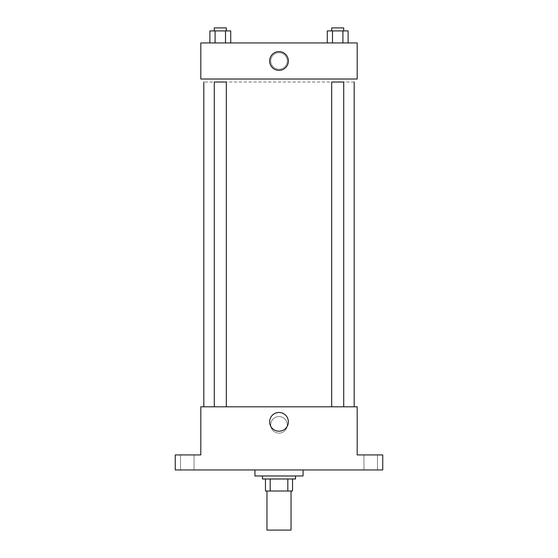 <?xml version="1.0" encoding="UTF-8"?>
<svg xmlns="http://www.w3.org/2000/svg" width="558" height="558" viewBox="0 0 558 558"><rect width="100%" height="100%" fill="white"/><g stroke="black" fill="none" stroke-linecap="round" stroke-linejoin="round"><path stroke-width="0.42" stroke-dasharray="2.79 2.09" d="M291.032 530.1L266.968 530.1M291.032 491.005L266.968 491.005L291.032 491.005M270.177 491.005L265.469 491.005L265.469 478.98L270.177 478.98L270.177 491.005L292.531 491.005M287.823 478.98L270.177 478.98L287.823 478.98L287.823 491.005M270.177 478.98L265.469 478.98M262.462 478.98L295.538 478.98M279 475.974L262.462 475.974L279 475.974M303.057 475.974L254.943 475.974M303.057 469.955L254.943 469.955L303.057 469.955M187.279 469.955L194.044 469.955L187.279 469.955M370.721 469.955L377.487 469.955L370.721 469.955M175.254 469.955L382.746 469.955L382.746 454.923L357.19 454.923L357.19 406.803L200.81 406.803L200.81 454.923L175.254 454.923L175.254 469.955M287.272 424.847A8.272 8.272 0 0 0 274.864 417.684A8.272 8.272 0 0 0 274.864 432.011A8.272 8.272 0 0 0 287.272 424.847A8.272 8.272 0 0 0 274.864 417.684A8.272 8.272 0 0 0 274.864 432.011A8.272 8.272 0 0 0 287.272 424.847M370.721 454.923L377.487 454.923L370.721 454.923M187.279 454.923L194.044 454.923L187.279 454.923M354.177 406.803L203.823 406.803L354.177 406.803M226.311 406.803L214.286 406.803L226.311 406.803L214.286 406.803L226.311 406.803L226.311 82.026L214.286 82.026L226.311 82.026L214.286 82.026L214.286 406.803M343.714 406.803L331.689 406.803L343.714 406.803L331.689 406.803L343.714 406.803L343.714 82.026L331.689 82.026L343.714 82.026L331.689 82.026L331.689 406.803M200.81 433.12L200.817 416.582L200.81 433.12M357.19 416.582L357.183 433.12L357.19 416.582M288.36 421.841A9.36 9.36 0 0 1 274.32 429.953A9.36 9.36 0 0 1 274.32 413.729A9.36 9.36 0 0 1 288.36 421.841M354.177 82.026L203.823 82.026L354.177 82.026M200.81 79.02L357.19 79.02L357.19 42.938L200.81 42.938L200.81 79.02M287.272 60.982A8.272 8.272 0 0 0 274.864 53.819A8.272 8.272 0 0 0 274.864 68.139A8.272 8.272 0 0 0 287.272 60.982A8.272 8.272 0 0 0 274.864 53.819A8.272 8.272 0 0 0 274.864 68.139A8.272 8.272 0 0 0 287.272 60.982M209.885 42.938L209.885 30.906L215.088 30.906L215.088 42.938L209.885 42.938L230.719 42.938L209.885 42.938L230.719 42.938L209.885 42.938L230.719 42.938L209.885 42.938L215.088 42.938L215.088 30.906L230.719 30.906L225.509 30.906L225.509 42.938L225.509 30.906L209.885 30.906L230.719 30.906L230.719 42.938M327.281 42.938L327.281 30.906L332.491 30.906L332.491 42.938L327.281 42.938L348.115 42.938L327.281 42.938L348.115 42.938L327.281 42.938L348.115 42.938L327.281 42.938L332.491 42.938L332.491 30.906L348.115 30.906L342.912 30.906L342.912 42.938L342.912 30.906L327.281 30.906L348.115 30.906L348.115 42.938M200.81 69.248L200.817 52.71L200.81 69.248M357.19 52.71L357.183 69.248L357.19 52.71M288.36 60.982A9.36 9.36 0 0 1 274.32 69.087A9.36 9.36 0 0 1 274.32 52.87A9.36 9.36 0 0 1 288.36 60.982M343.714 30.906L331.689 30.906L343.714 30.906L331.689 30.906L343.714 30.906L343.714 27.9L331.689 27.9L343.714 27.9L331.689 27.9L331.689 30.906M226.311 30.906L214.286 30.906L226.311 30.906L214.286 30.906L226.311 30.906L226.311 27.9L214.286 27.9L226.311 27.9L214.286 27.9L214.286 30.906M342.912 30.906L342.912 42.938M332.491 30.906L332.491 42.938M225.509 30.906L225.509 42.938M215.088 30.906L215.088 42.938M194.044 469.955L194.044 454.923L194.044 469.955M180.513 469.955L180.513 454.923L180.513 469.955M377.487 469.955L377.487 454.923L377.487 469.955M363.955 469.955L363.955 454.923L363.955 469.955"/><path stroke-width="0.84" d="M266.968 491.005L266.968 530.1L291.032 530.1L291.032 491.005M287.823 478.98L287.823 491.005L265.469 491.005L265.469 478.98M287.823 491.005L292.531 491.005L292.531 478.98L292.531 491.005M295.538 475.974L295.538 478.98L262.462 478.98L262.462 475.974M270.177 478.98L270.177 491.005M254.943 469.955L254.943 475.974L303.057 475.974L303.057 469.955M382.746 469.955L175.254 469.955L175.254 454.923L200.81 454.923L200.81 406.803L357.19 406.803L357.19 454.923L382.746 454.923L382.746 469.955M288.36 421.841A9.36 9.36 0 0 1 274.32 429.953A9.36 9.36 0 0 1 274.32 413.729A9.36 9.36 0 0 1 288.36 421.841M354.177 82.026L354.177 406.803M331.689 406.803L331.689 82.026L343.714 82.026L343.714 406.803M214.286 406.803L214.286 82.026L226.311 82.026L226.311 406.803M357.19 79.02L200.81 79.02L200.81 42.938L357.19 42.938L357.19 79.02M288.36 60.982A9.36 9.36 0 0 1 274.32 69.087A9.36 9.36 0 0 1 274.32 52.87A9.36 9.36 0 0 1 288.36 60.982M348.115 42.938L348.115 30.906L327.281 30.906L327.281 42.938M342.912 30.906L342.912 42.938M332.491 30.906L332.491 42.938M331.689 30.906L331.689 27.9L343.714 27.9L343.714 30.906M230.719 42.938L230.719 30.906L209.885 30.906L209.885 42.938M225.509 30.906L225.509 42.938M215.088 30.906L215.088 42.938M214.286 30.906L214.286 27.9L226.311 27.9L226.311 30.906M203.823 82.026L203.823 406.803"/></g></svg>
